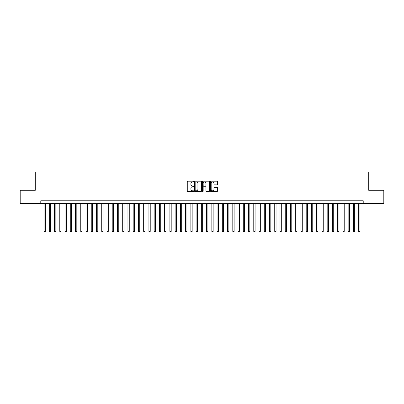 <?xml version="1.0" encoding="UTF-8"?>
<svg xmlns="http://www.w3.org/2000/svg" width="404" height="404" viewBox="0 0 404 404"><rect width="100%" height="100%" fill="white"/><g stroke="black" fill="none" stroke-linecap="round" stroke-linejoin="round"><path stroke-width="0.61" d="M193.612 181.563A0.359 0.359 0 0 0 193.253 181.204L187.784 181.204A0.515 0.515 0 0 0 187.269 181.719L187.269 190.981A0.515 0.515 0 0 0 187.784 191.496L193.253 191.496A0.359 0.359 0 0 0 193.612 191.137A0.359 0.359 0 0 0 193.253 190.774L192.541 190.774A1.646 1.646 0 0 1 190.895 189.128L190.895 188.355A1.646 1.646 0 0 1 192.541 186.709L193.253 186.709A0.359 0.359 0 0 0 193.612 186.35A0.359 0.359 0 0 0 193.253 185.992L192.541 185.992A1.646 1.646 0 0 1 190.895 184.34L190.895 183.573A1.646 1.646 0 0 1 192.541 181.926L193.253 181.926A0.359 0.359 0 0 0 193.612 181.563M217.039 184.83A0.515 0.515 0 0 0 217.554 184.315L217.554 181.719A0.515 0.515 0 0 0 217.039 181.204L210.969 181.204A0.515 0.515 0 0 0 210.454 181.719L210.454 190.981A0.515 0.515 0 0 0 210.969 191.496L217.039 191.496A0.515 0.515 0 0 0 217.554 190.981L217.554 187.84A0.515 0.515 0 0 0 217.039 187.33L214.443 187.33A0.515 0.515 0 0 0 213.928 187.84L213.928 189.4A1.379 1.379 0 0 1 212.549 190.774A1.379 1.379 0 0 1 211.176 189.4L211.176 183.3A1.379 1.379 0 0 1 212.549 181.926A1.379 1.379 0 0 1 213.928 183.3L213.928 184.315A0.515 0.515 0 0 0 214.443 184.83L217.039 184.83M40.779 203.389L20.2 203.389L20.2 190.284L35.274 190.284L35.274 171.932L368.726 171.932L368.726 190.284L383.8 190.284L383.8 203.389L363.221 203.389L363.221 200.768L40.779 200.768L40.779 203.389L363.221 203.389M201.551 181.719A0.515 0.515 0 0 0 201.035 181.204L194.96 181.204A0.515 0.515 0 0 0 194.45 181.719L194.45 190.981A0.515 0.515 0 0 0 194.96 191.496L201.035 191.496A0.515 0.515 0 0 0 201.551 190.981L201.551 181.719M202.965 181.204L209.04 181.204A0.515 0.515 0 0 1 209.55 181.719L209.55 190.981A0.515 0.515 0 0 1 209.04 191.496L206.439 191.496A0.515 0.515 0 0 1 205.924 190.981L205.924 187.224A0.515 0.515 0 0 0 205.409 186.709L203.687 186.709A0.515 0.515 0 0 0 203.172 187.224L203.172 191.137A0.359 0.359 0 0 1 202.813 191.496A0.359 0.359 0 0 1 202.449 191.137L202.449 181.719A0.515 0.515 0 0 1 202.965 181.204M195.531 181.926A0.359 0.359 0 0 0 195.167 182.285L195.167 190.415A0.359 0.359 0 0 0 195.531 190.774L196.273 190.774A1.646 1.646 0 0 0 197.92 189.128L197.92 183.573A1.646 1.646 0 0 0 196.273 181.926L195.531 181.926M205.924 183.325A1.379 1.379 0 0 0 204.545 181.952A1.379 1.379 0 0 0 203.172 183.325L203.172 185.476A0.515 0.515 0 0 0 203.687 185.992L205.409 185.992A0.515 0.515 0 0 0 205.924 185.476L205.924 183.325M44.056 203.389L44.056 231.386L45.364 231.386L45.364 203.389M45.364 231.386L44.975 232.068L44.45 232.068L44.056 231.386M49.298 203.389L49.298 231.386L50.611 231.386L50.611 203.389M50.611 231.386L50.217 232.068L49.692 232.068L49.298 231.386M54.54 203.389L54.54 231.386L55.853 231.386L55.853 203.389M55.853 231.386L55.459 232.068L54.934 232.068L54.54 231.386M59.787 203.389L59.787 231.386L61.095 231.386L61.095 203.389M61.095 231.386L60.701 232.068L60.176 232.068L59.787 231.386M65.029 203.389L65.029 231.386L66.337 231.386L66.337 203.389M66.337 231.386L65.943 232.068L65.423 232.068L65.029 231.386M70.271 203.389L70.271 231.386L71.579 231.386L71.579 203.389M71.579 231.386L71.19 232.068L70.665 232.068L70.271 231.386M75.513 203.389L75.513 231.386L76.826 231.386L76.826 203.389M76.826 231.386L76.432 232.068L75.907 232.068L75.513 231.386M80.755 203.389L80.755 231.386L82.068 231.386L82.068 203.389M82.068 231.386L81.674 232.068L81.148 232.068L80.755 231.386M86.002 203.389L86.002 231.386L87.309 231.386L87.309 203.389M87.309 231.386L86.916 232.068L86.39 232.068L86.002 231.386M91.243 203.389L91.243 231.386L92.551 231.386L92.551 203.389M92.551 231.386L92.157 232.068L91.637 232.068L91.243 231.386M96.485 203.389L96.485 231.386L97.798 231.386L97.798 203.389M97.798 231.386L97.404 232.068L96.879 232.068L96.485 231.386M101.727 203.389L101.727 231.386L103.04 231.386L103.04 203.389M103.04 231.386L102.646 232.068L102.121 232.068L101.727 231.386M106.969 203.389L106.969 231.386L108.282 231.386L108.282 203.389M108.282 231.386L107.888 232.068L107.363 232.068L106.969 231.386M112.216 203.389L112.216 231.386L113.524 231.386L113.524 203.389M113.524 231.386L113.13 232.068L112.605 232.068L112.216 231.386M117.458 203.389L117.458 231.386L118.766 231.386L118.766 203.389M118.766 231.386L118.377 232.068L117.852 232.068L117.458 231.386M122.7 203.389L122.7 231.386L124.013 231.386L124.013 203.389M124.013 231.386L123.619 232.068L123.094 232.068L122.7 231.386M127.942 203.389L127.942 231.386L129.255 231.386L129.255 203.389M129.255 231.386L128.861 232.068L128.336 232.068L127.942 231.386M133.184 203.389L133.184 231.386L134.497 231.386L134.497 203.389M134.497 231.386L134.103 232.068L133.578 232.068L133.184 231.386M138.431 203.389L138.431 231.386L139.739 231.386L139.739 203.389M139.739 231.386L139.345 232.068L138.825 232.068L138.431 231.386M143.673 203.389L143.673 231.386L144.98 231.386L144.98 203.389M144.98 231.386L144.592 232.068L144.066 232.068L143.673 231.386M148.914 203.389L148.914 231.386L150.227 231.386L150.227 203.389M150.227 231.386L149.833 232.068L149.308 232.068L148.914 231.386M154.156 203.389L154.156 231.386L155.469 231.386L155.469 203.389M155.469 231.386L155.075 232.068L154.55 232.068L154.156 231.386M159.403 203.389L159.403 231.386L160.711 231.386L160.711 203.389M160.711 231.386L160.317 232.068L159.792 232.068L159.403 231.386M164.645 203.389L164.645 231.386L165.953 231.386L165.953 203.389M165.953 231.386L165.559 232.068L165.039 232.068L164.645 231.386M169.887 203.389L169.887 231.386L171.2 231.386L171.2 203.389M171.2 231.386L170.806 232.068L170.281 232.068L169.887 231.386M175.129 203.389L175.129 231.386L176.442 231.386L176.442 203.389M176.442 231.386L176.048 232.068L175.523 232.068L175.129 231.386M180.371 203.389L180.371 231.386L181.684 231.386L181.684 203.389M181.684 231.386L181.29 232.068L180.765 232.068L180.371 231.386M185.618 203.389L185.618 231.386L186.926 231.386L186.926 203.389M186.926 231.386L186.532 232.068L186.007 232.068L185.618 231.386M190.86 203.389L190.86 231.386L192.168 231.386L192.168 203.389M192.168 231.386L191.774 232.068L191.254 232.068L190.86 231.386M196.102 203.389L196.102 231.386L197.415 231.386L197.415 203.389M197.415 231.386L197.021 232.068L196.496 232.068L196.102 231.386M201.344 203.389L201.344 231.386L202.656 231.386L202.656 203.389M202.656 231.386L202.263 232.068L201.737 232.068L201.344 231.386M206.585 203.389L206.585 231.386L207.898 231.386L207.898 203.389M207.898 231.386L207.504 232.068L206.979 232.068L206.585 231.386M211.832 203.389L211.832 231.386L213.14 231.386L213.14 203.389M213.14 231.386L212.746 232.068L212.226 232.068L211.832 231.386M217.074 203.389L217.074 231.386L218.382 231.386L218.382 203.389M218.382 231.386L217.993 232.068L217.468 232.068L217.074 231.386M222.316 203.389L222.316 231.386L223.629 231.386L223.629 203.389M223.629 231.386L223.235 232.068L222.71 232.068L222.316 231.386M227.558 203.389L227.558 231.386L228.871 231.386L228.871 203.389M228.871 231.386L228.477 232.068L227.952 232.068L227.558 231.386M232.8 203.389L232.8 231.386L234.113 231.386L234.113 203.389M234.113 231.386L233.719 232.068L233.194 232.068L232.8 231.386M238.047 203.389L238.047 231.386L239.355 231.386L239.355 203.389M239.355 231.386L238.961 232.068L238.441 232.068L238.047 231.386M243.289 203.389L243.289 231.386L244.597 231.386L244.597 203.389M244.597 231.386L244.208 232.068L243.683 232.068L243.289 231.386M248.531 203.389L248.531 231.386L249.844 231.386L249.844 203.389M249.844 231.386L249.45 232.068L248.925 232.068L248.531 231.386M253.773 203.389L253.773 231.386L255.086 231.386L255.086 203.389M255.086 231.386L254.692 232.068L254.167 232.068L253.773 231.386M259.02 203.389L259.02 231.386L260.327 231.386L260.327 203.389M260.327 231.386L259.934 232.068L259.408 232.068L259.02 231.386M264.261 203.389L264.261 231.386L265.569 231.386L265.569 203.389M265.569 231.386L265.175 232.068L264.655 232.068L264.261 231.386M269.503 203.389L269.503 231.386L270.816 231.386L270.816 203.389M270.816 231.386L270.422 232.068L269.897 232.068L269.503 231.386M274.745 203.389L274.745 231.386L276.058 231.386L276.058 203.389M276.058 231.386L275.664 232.068L275.139 232.068L274.745 231.386M279.987 203.389L279.987 231.386L281.3 231.386L281.3 203.389M281.3 231.386L280.906 232.068L280.381 232.068L279.987 231.386M285.234 203.389L285.234 231.386L286.542 231.386L286.542 203.389M286.542 231.386L286.148 232.068L285.623 232.068L285.234 231.386M290.476 203.389L290.476 231.386L291.784 231.386L291.784 203.389M291.784 231.386L291.395 232.068L290.87 232.068L290.476 231.386M295.718 203.389L295.718 231.386L297.031 231.386L297.031 203.389M297.031 231.386L296.637 232.068L296.112 232.068L295.718 231.386M300.96 203.389L300.96 231.386L302.273 231.386L302.273 203.389M302.273 231.386L301.879 232.068L301.354 232.068L300.96 231.386M306.202 203.389L306.202 231.386L307.515 231.386L307.515 203.389M307.515 231.386L307.121 232.068L306.596 232.068L306.202 231.386M311.449 203.389L311.449 231.386L312.757 231.386L312.757 203.389M312.757 231.386L312.363 232.068L311.843 232.068L311.449 231.386M316.691 203.389L316.691 231.386L317.999 231.386L317.999 203.389M317.999 231.386L317.61 232.068L317.084 232.068L316.691 231.386M321.932 203.389L321.932 231.386L323.245 231.386L323.245 203.389M323.245 231.386L322.852 232.068L322.326 232.068L321.932 231.386M327.174 203.389L327.174 231.386L328.487 231.386L328.487 203.389M328.487 231.386L328.093 232.068L327.568 232.068L327.174 231.386M332.421 203.389L332.421 231.386L333.729 231.386L333.729 203.389M333.729 231.386L333.335 232.068L332.81 232.068L332.421 231.386M337.663 203.389L337.663 231.386L338.971 231.386L338.971 203.389M338.971 231.386L338.577 232.068L338.057 232.068L337.663 231.386M342.905 203.389L342.905 231.386L344.213 231.386L344.213 203.389M344.213 231.386L343.824 232.068L343.299 232.068L342.905 231.386M348.147 203.389L348.147 231.386L349.46 231.386L349.46 203.389M349.46 231.386L349.066 232.068L348.541 232.068L348.147 231.386M353.389 203.389L353.389 231.386L354.702 231.386L354.702 203.389M354.702 231.386L354.308 232.068L353.783 232.068L353.389 231.386M358.636 203.389L358.636 231.386L359.944 231.386L359.944 203.389M359.944 231.386L359.55 232.068L359.025 232.068L358.636 231.386"/></g></svg>
